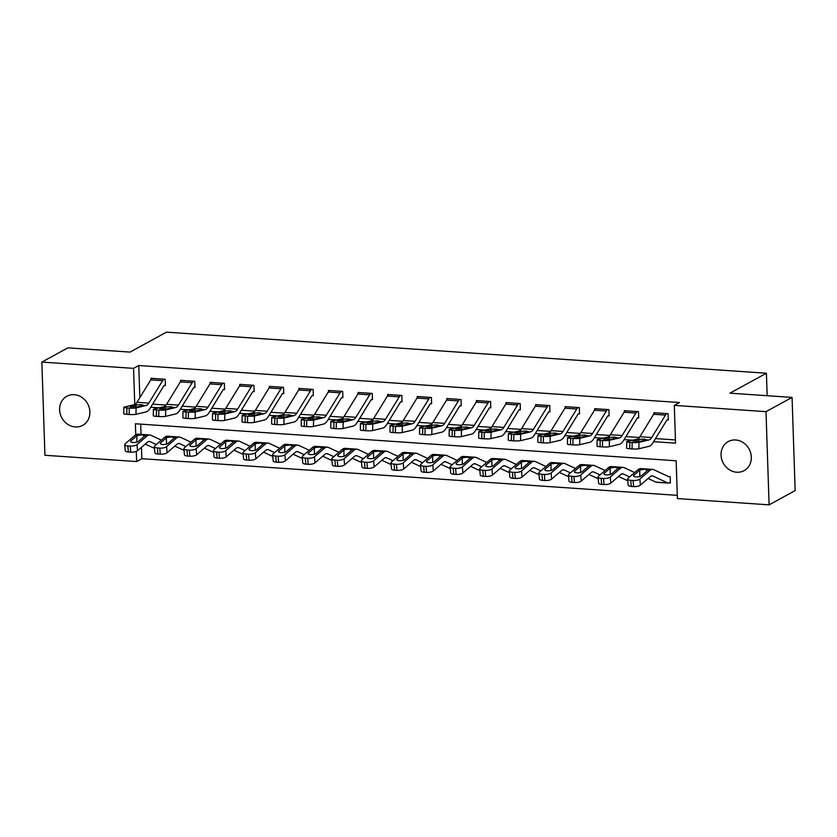 <?xml version="1.0" encoding="UTF-8"?>
<svg xmlns="http://www.w3.org/2000/svg" width="837" height="837" viewBox="0 0 837 837"><rect width="100%" height="100%" fill="white"/><g stroke="black" fill="none" stroke-linecap="round" stroke-linejoin="round"><path stroke-width="1.26" d="M74.221 394.708A16.562 14.71 61.3 0 1 89.256 407.713A16.562 14.71 61.3 0 1 82.696 425.353A16.562 14.71 61.3 0 1 75.288 426.943A16.562 14.71 61.3 0 1 60.243 413.938A16.562 14.71 61.3 0 1 66.814 396.299A16.562 14.71 61.3 0 1 74.221 394.708M735.66 439.99A16.562 14.71 61.3 0 1 750.695 452.995A16.562 14.71 61.3 0 1 744.135 470.635A16.562 14.71 61.3 0 1 736.727 472.225A16.562 14.71 61.3 0 1 721.682 459.22A16.562 14.71 61.3 0 1 728.253 441.58A16.562 14.71 61.3 0 1 735.66 439.99M141.474 447.303L141.851 458.697L136.64 461.553L44.936 455.276L41.85 362.086L67.902 347.847L130.028 352.095L166.5 332.153L766.42 373.229L729.937 393.16L792.064 397.418L795.15 490.597L769.098 504.847L677.395 498.57L676.139 460.789L135.395 423.773L135.751 434.79M141.851 458.697L677.29 495.358M140.71 424.139L141.045 434.393M670.353 482.227L669.192 482.865L670.374 482.949L670.165 476.651L668.983 476.567A2.584 1.036 -86.1 0 1 668.721 476.63A2.584 1.036 -86.1 0 1 668.564 476.588L653.833 469.714A19.408 7.742 93.9 0 0 652.672 469.411A19.408 7.742 93.9 0 0 649.742 470.572L639.866 479.067L640.399 485.136A5.179 1.737 175 0 1 633.619 486.579L631.255 486.412A5.179 1.737 175 0 1 628.148 485.104L627.614 479.036A5.179 1.737 -5 0 0 630.721 480.344L631.255 486.412M653.624 441.654L675.553 443.16L674.298 405.38L679.508 402.534L138.764 365.518L139.831 397.701M152.627 404.156L166.082 405.077M182.204 406.186L195.659 407.106M211.792 408.205L225.247 409.126M241.37 410.235L254.825 411.155M270.947 412.254L284.402 413.175M300.535 414.284L313.99 415.204M330.113 416.303L343.568 417.224M359.69 418.333L373.145 419.253M389.278 420.352L402.733 421.283M418.856 422.382L432.31 423.302M448.444 424.411L461.898 425.332M478.021 426.431L491.476 427.351M507.599 428.46L521.053 429.381M537.187 430.48L550.641 431.4M566.764 432.509L580.219 433.43M596.342 434.529L609.796 435.449M625.93 436.558L639.384 437.479M655.507 438.578L675.449 439.948M626.704 441.748A5.179 0.586 1.1 0 0 629.79 442.344L629.675 448.768A5.179 0.586 -178.9 0 1 626.589 448.172L626.704 441.748A5.179 0.586 1.1 0 1 627.143 441.517L637.229 439.111A12.932 5.168 -86.1 0 0 639.897 436.726L653.655 414.284A9.05 3.62 93.9 0 1 655.057 412.798L666.89 413.604A9.05 3.62 93.9 0 0 665.488 415.089L651.73 437.542A12.932 5.168 -86.1 0 1 649.062 439.917L638.976 442.323L638.861 448.758L648.937 446.341A19.408 7.742 -86.1 0 0 652.944 442.773L666.702 420.331A2.584 1.036 93.9 0 1 667.099 419.902L668.282 419.986L668.072 413.687L653.875 412.714L653.917 413.886M597.126 439.718A5.179 0.586 1.1 0 0 600.213 440.314L600.087 446.738A5.179 0.586 -178.9 0 1 597.011 446.142L597.126 439.718A5.179 0.586 1.1 0 1 597.566 439.488L607.652 437.081A12.932 5.168 -86.1 0 0 610.309 434.706L624.078 412.254A9.05 3.62 93.9 0 1 625.48 410.768L637.313 411.584A9.05 3.62 93.9 0 0 635.911 413.07L622.142 435.512A12.932 5.168 -86.1 0 1 619.485 437.897L609.399 440.304L609.284 446.728L619.359 444.321A19.408 7.742 -86.1 0 0 623.356 440.754L637.114 418.301A2.584 1.036 93.9 0 1 637.522 417.872L638.704 417.956L638.495 411.658L624.297 410.685L624.339 411.856M567.549 437.699A5.179 0.586 1.1 0 0 570.625 438.295L570.51 444.719A5.179 0.586 -178.9 0 1 567.423 444.123L567.549 437.699A5.179 0.586 1.1 0 1 567.988 437.469L578.064 435.062A12.932 5.168 -86.1 0 0 580.732 432.677L594.49 410.235A9.05 3.62 93.9 0 1 595.902 408.749L607.725 409.555A9.05 3.62 93.9 0 0 606.323 411.04L592.565 433.493A12.932 5.168 -86.1 0 1 589.897 435.868L579.821 438.274L579.696 444.698L589.782 442.292A19.408 7.742 -86.1 0 0 593.778 438.724L607.536 416.271A2.584 1.036 93.9 0 1 607.934 415.853L609.127 415.937L608.917 409.638L594.709 408.665L594.751 409.837M537.961 435.669A5.179 0.586 1.1 0 0 541.047 436.265L540.932 442.689A5.179 0.586 -178.9 0 1 537.846 442.093L537.961 435.669A5.179 0.586 1.1 0 1 538.4 435.439L548.486 433.032A12.932 5.168 -86.1 0 0 551.154 430.657L564.912 408.205A9.05 3.62 93.9 0 1 566.314 406.719L578.147 407.535A9.05 3.62 93.9 0 0 576.745 409.021L562.977 431.463A12.932 5.168 -86.1 0 1 560.319 433.848L550.233 436.255L550.118 442.679L560.194 440.272A19.408 7.742 -86.1 0 0 564.19 436.694L577.959 414.252A2.584 1.036 93.9 0 1 578.357 413.823L579.539 413.907L579.33 407.609L565.132 406.636L565.174 407.807M508.383 433.65A5.179 0.586 1.1 0 0 511.47 434.236L511.344 440.67A5.179 0.586 -178.9 0 1 508.258 440.074L508.383 433.65A5.179 0.586 1.1 0 1 508.823 433.42L518.898 431.013A12.932 5.168 -86.1 0 0 521.566 428.628L535.324 406.186A9.05 3.62 93.9 0 1 536.737 404.7L548.57 405.506A9.05 3.62 93.9 0 0 547.157 406.991L533.399 429.433A12.932 5.168 -86.1 0 1 530.731 431.819L520.656 434.225L520.53 440.649L530.616 438.243A19.408 7.742 -86.1 0 0 534.613 434.675L548.371 412.222A2.584 1.036 93.9 0 1 548.779 411.804L549.961 411.888L549.752 405.589L535.554 404.616L535.586 405.788M478.795 431.62A5.179 0.586 1.1 0 0 481.882 432.216L481.767 438.64A5.179 0.586 -178.9 0 1 478.68 438.044L478.795 431.62A5.179 0.586 1.1 0 1 479.245 431.39L489.321 428.983A12.932 5.168 -86.1 0 0 491.989 426.608L505.747 404.156A9.05 3.62 93.9 0 1 507.149 402.67L518.982 403.476A9.05 3.62 93.9 0 0 517.58 404.962L503.822 427.414A12.932 5.168 -86.1 0 1 501.154 429.789L491.068 432.206L490.953 438.63L501.039 436.223A19.408 7.742 -86.1 0 0 505.035 432.645L518.794 410.203A2.584 1.036 93.9 0 1 519.191 409.774L520.373 409.858L520.164 403.56L505.966 402.587L506.008 403.758M449.218 429.59A5.179 0.586 1.1 0 0 452.304 430.187L452.179 436.611A5.179 0.586 -178.9 0 1 449.103 436.025L449.218 429.59A5.179 0.586 1.1 0 1 449.657 429.371L459.743 426.954A12.932 5.168 -86.1 0 0 462.401 424.579L476.169 402.126A9.05 3.62 93.9 0 1 477.571 400.641L489.404 401.457A9.05 3.62 93.9 0 0 488.002 402.942L474.234 425.384A12.932 5.168 -86.1 0 1 471.576 427.77L461.49 430.176L461.375 436.6L471.451 434.194A19.408 7.742 -86.1 0 0 475.447 430.626L489.216 408.174A2.584 1.036 93.9 0 1 489.614 407.755L490.796 407.828L490.587 401.54L476.389 400.567L476.431 401.739M419.64 427.571A5.179 0.586 1.1 0 0 422.727 428.167L422.601 434.591A5.179 0.586 -178.9 0 1 419.515 433.995L419.64 427.571A5.179 0.586 1.1 0 1 420.08 427.341L430.155 424.934A12.932 5.168 -86.1 0 0 432.823 422.549L446.581 400.107A9.05 3.62 93.9 0 1 447.994 398.621L459.827 399.427A9.05 3.62 93.9 0 0 458.414 400.913L444.656 423.365A12.932 5.168 -86.1 0 1 441.988 425.74L431.913 428.157L431.787 434.581L441.873 432.164A19.408 7.742 -86.1 0 0 445.87 428.596L459.628 406.154A2.584 1.036 93.9 0 1 460.036 405.725L461.218 405.809L461.009 399.511L446.812 398.538L446.843 399.709M390.052 425.541A5.179 0.586 1.1 0 0 393.139 426.138L393.024 432.562A5.179 0.586 -178.9 0 1 389.937 431.965L390.052 425.541A5.179 0.586 1.1 0 1 390.492 425.322L400.578 422.905A12.932 5.168 -86.1 0 0 403.246 420.53L417.004 398.077A9.05 3.62 93.9 0 1 418.406 396.592L430.239 397.408A9.05 3.62 93.9 0 0 428.837 398.893L415.079 421.335A12.932 5.168 -86.1 0 1 412.411 423.721L402.325 426.127L402.21 432.551L412.296 430.145A19.408 7.742 -86.1 0 0 416.292 426.577L430.051 404.125A2.584 1.036 93.9 0 1 430.448 403.706L431.63 403.779L431.421 397.491L417.224 396.518L417.265 397.69M360.475 423.522A5.179 0.586 1.1 0 0 363.561 424.118L363.436 430.542A5.179 0.586 -178.9 0 1 360.36 429.946L360.475 423.522A5.179 0.586 1.1 0 1 360.914 423.292L371 420.885A12.932 5.168 -86.1 0 0 373.658 418.5L387.426 396.058A9.05 3.62 93.9 0 1 388.828 394.572L400.661 395.378A9.05 3.62 93.9 0 0 399.259 396.864L385.491 419.316A12.932 5.168 -86.1 0 1 382.833 421.691L372.747 424.097L372.632 430.532L382.708 428.115A19.408 7.742 -86.1 0 0 386.704 424.547L400.463 402.105A2.584 1.036 93.9 0 1 400.871 401.676L402.053 401.76L401.844 395.462L387.646 394.489L387.688 395.66M330.897 421.492A5.179 0.586 1.1 0 0 333.973 422.089L333.858 428.513A5.179 0.586 -178.9 0 1 330.772 427.916L330.897 421.492A5.179 0.586 1.1 0 1 331.337 421.262L341.412 418.856A12.932 5.168 -86.1 0 0 344.08 416.481L357.838 394.028A9.05 3.62 93.9 0 1 359.251 392.543L371.073 393.359A9.05 3.62 93.9 0 0 369.672 394.844L355.913 417.286A12.932 5.168 -86.1 0 1 353.245 419.672L343.17 422.078L343.044 428.502L353.13 426.096A19.408 7.742 -86.1 0 0 357.127 422.528L370.885 400.076A2.584 1.036 93.9 0 1 371.283 399.647L372.475 399.73L372.266 393.432L358.058 392.469L358.1 393.641M301.31 419.473A5.179 0.586 1.1 0 0 304.396 420.069L304.281 426.493A5.179 0.586 -178.9 0 1 301.194 425.897L301.31 419.473A5.179 0.586 1.1 0 1 301.749 419.243L311.835 416.836A12.932 5.168 -86.1 0 0 314.503 414.451L328.261 392.009A9.05 3.62 93.9 0 1 329.663 390.523L341.496 391.329A9.05 3.62 93.9 0 0 340.094 392.815L326.325 415.267A12.932 5.168 -86.1 0 1 323.668 417.642L313.582 420.048L313.467 426.472L323.542 424.066A19.408 7.742 -86.1 0 0 327.539 420.498L341.308 398.046A2.584 1.036 93.9 0 1 341.705 397.627L342.888 397.711L342.678 391.413L328.481 390.44L328.522 391.611M271.732 417.443A5.179 0.586 1.1 0 0 274.818 418.04L274.693 424.464A5.179 0.586 -178.9 0 1 271.606 423.867L271.732 417.443A5.179 0.586 1.1 0 1 272.171 417.213L282.247 414.807A12.932 5.168 -86.1 0 0 284.915 412.432L298.673 389.979A9.05 3.62 93.9 0 1 300.085 388.494L311.919 389.31A9.05 3.62 93.9 0 0 310.506 390.795L296.748 413.237A12.932 5.168 -86.1 0 1 294.08 415.623L284.005 418.029L283.879 424.453L293.965 422.047A19.408 7.742 -86.1 0 0 297.962 418.469L311.72 396.027A2.584 1.036 93.9 0 1 312.128 395.598L313.31 395.681L313.101 389.383L298.903 388.41L298.935 389.582M242.144 415.424A5.179 0.586 1.1 0 0 245.231 416.01L245.115 422.444A5.179 0.586 -178.9 0 1 242.029 421.848L242.144 415.424A5.179 0.586 1.1 0 1 242.594 415.194L252.669 412.787A12.932 5.168 -86.1 0 0 255.337 410.402L269.095 387.96A9.05 3.62 93.9 0 1 270.497 386.474L282.331 387.28A9.05 3.62 93.9 0 0 280.929 388.766L267.17 411.218A12.932 5.168 -86.1 0 1 264.502 413.593L254.417 415.999L254.302 422.423L264.387 420.017A19.408 7.742 -86.1 0 0 268.384 416.449L282.142 393.997A2.584 1.036 93.9 0 1 282.54 393.578L283.722 393.662L283.513 387.364L269.315 386.391L269.357 387.562M212.567 413.394A5.179 0.586 1.1 0 0 215.653 413.991L215.527 420.415A5.179 0.586 -178.9 0 1 212.452 419.818L212.567 413.394A5.179 0.586 1.1 0 1 213.006 413.164L223.092 410.758A12.932 5.168 -86.1 0 0 225.749 408.383L239.518 385.93A9.05 3.62 93.9 0 1 240.92 384.445L252.753 385.25A9.05 3.62 93.9 0 0 251.351 386.736L237.582 409.188A12.932 5.168 -86.1 0 1 234.925 411.563L224.839 413.98L224.724 420.404L234.799 417.998A19.408 7.742 -86.1 0 0 238.796 414.42L252.565 391.978A2.584 1.036 93.9 0 1 252.962 391.549L254.145 391.632L253.935 385.334L239.738 384.361L239.78 385.533M182.989 411.365A5.179 0.586 1.1 0 0 186.076 411.961L185.95 418.385A5.179 0.586 -178.9 0 1 182.864 417.799L182.989 411.365A5.179 0.586 1.1 0 1 183.429 411.145L193.504 408.738A12.932 5.168 -86.1 0 0 196.172 406.353L209.93 383.911A9.05 3.62 93.9 0 1 211.342 382.415L223.176 383.231A9.05 3.62 93.9 0 0 221.763 384.717L208.005 407.159A12.932 5.168 -86.1 0 1 205.337 409.544L195.262 411.95L195.136 418.374L205.222 415.968A19.408 7.742 -86.1 0 0 209.219 412.4L222.977 389.948A2.584 1.036 93.9 0 1 223.385 389.529L224.567 389.603L224.358 383.315L210.16 382.342L210.192 383.513M153.401 409.345A5.179 0.586 1.1 0 0 156.488 409.942L156.373 416.366A5.179 0.586 -178.9 0 1 153.286 415.769L153.401 409.345A5.179 0.586 1.1 0 1 153.841 409.115L163.926 406.709A12.932 5.168 -86.1 0 0 166.594 404.323L180.353 381.881A9.05 3.62 93.9 0 1 181.755 380.396L193.588 381.201A9.05 3.62 93.9 0 0 192.186 382.687L178.427 405.139A12.932 5.168 -86.1 0 1 175.76 407.514L165.674 409.931L165.559 416.355L175.644 413.938A19.408 7.742 -86.1 0 0 179.641 410.371L193.399 387.929A2.584 1.036 93.9 0 1 193.797 387.5L194.979 387.583L194.77 381.285L180.572 380.312L180.614 381.484M123.824 407.316A5.179 0.586 1.1 0 0 126.91 407.912L126.785 414.336A5.179 0.586 -178.9 0 1 123.709 413.74L123.824 407.316A5.179 0.586 1.1 0 1 124.263 407.096L134.349 404.679A12.932 5.168 -86.1 0 0 137.006 402.304L150.775 379.852A9.05 3.62 93.9 0 1 152.177 378.366L164.01 379.182A9.05 3.62 93.9 0 0 162.608 380.668L148.84 403.11A12.932 5.168 -86.1 0 1 146.182 405.495L136.096 407.901L135.981 414.325L146.056 411.919A19.408 7.742 -86.1 0 0 150.053 408.351L163.811 385.899A2.584 1.036 93.9 0 1 164.219 385.48L165.402 385.554L165.192 379.266L150.995 378.293L151.037 379.464M767.163 395.713L766.42 373.229M792.064 397.418L766.001 411.658L769.098 504.847M41.85 362.086L133.554 368.364L134.757 404.543M138.764 365.518L133.554 368.364M674.298 405.38L766.001 411.658M150.744 407.232L159.281 407.818M180.321 409.262L188.869 409.848M209.899 411.281L218.447 411.867M239.487 413.311L248.024 413.897M269.064 415.33L277.612 415.916M298.642 417.36L307.189 417.945M328.23 419.379L336.767 419.965M357.807 421.409L366.355 421.994M387.395 423.428L395.932 424.014M416.972 425.458L425.52 426.043M446.55 427.487L455.098 428.073M476.138 429.507L484.675 430.092M505.715 431.536L514.263 432.122M535.293 433.556L543.841 434.141M564.881 435.585L573.418 436.171M594.458 437.605L603.006 438.19M624.036 439.634L632.584 440.22M136.305 451.384L136.64 461.553M667.099 419.902L668.261 419.264M629.675 448.768L632.04 448.925L632.155 442.501A5.179 0.586 1.1 0 0 638.976 442.323M638.861 448.758A5.179 0.586 -178.9 0 1 632.04 448.925M629.79 442.344L632.155 442.501M638.694 441.476L638.579 439.435L644.051 439.101L646.509 439.749L640.608 441.287L633.034 441.141M649.062 439.917L646.154 439.959M638.579 439.435L633.034 440.764M669.192 482.865A9.05 3.62 -86.1 0 1 668.282 483.085L656.449 482.269A9.05 3.62 -86.1 0 1 655.905 482.133L648.12 478.502M652.672 469.411L640.839 468.605A19.408 7.742 93.9 0 0 637.909 469.756L628.032 478.262A5.179 1.737 -5 0 0 627.614 479.036M668.282 483.085A9.05 3.62 -86.1 0 1 667.738 482.939L653.006 476.065A12.932 5.168 93.9 0 0 652.232 475.866A12.932 5.168 93.9 0 0 650.276 476.64L640.399 485.136M640.106 469.913L645.191 469.295L647.545 470.415L641.424 475.751A4.143 1.392 175 0 1 635.994 476.902A4.143 1.392 175 0 1 633.515 475.855A4.143 1.392 175 0 1 633.85 475.238L640.106 469.913L637.909 469.756M647.65 470.112L649.742 470.572M633.619 486.579L633.086 480.511L630.721 480.344M633.086 480.511A5.179 1.737 -5 0 0 639.866 479.067M640.996 476.002L639.813 476.63M637.522 417.872L638.683 417.244M600.087 446.738L602.462 446.906L602.577 440.482A5.179 0.586 1.1 0 0 609.399 440.304M609.284 446.728A5.179 0.586 -178.9 0 1 602.462 446.906M600.213 440.314L602.577 440.482M609.106 439.456L609.001 437.416L614.473 437.081L616.932 437.72L611.031 439.258L603.446 439.122M619.485 437.897L616.576 437.929M609.001 437.416L603.456 438.745M607.934 415.853L609.095 415.215M570.51 444.719L572.874 444.876L573 438.452A5.179 0.586 1.1 0 0 579.821 438.274M579.696 444.698A5.179 0.586 -178.9 0 1 572.874 444.876M570.625 438.295L573 438.452M579.528 437.427L579.424 435.386L584.896 435.052L587.354 435.69L581.443 437.238L573.868 437.092M589.897 435.868L586.988 435.91M579.424 435.386L573.879 436.715M578.357 413.823L579.518 413.196M540.932 442.689L543.297 442.857L543.412 436.422A5.179 0.586 1.1 0 0 550.233 436.255M550.118 442.679A5.179 0.586 -178.9 0 1 543.297 442.857M541.047 436.265L543.412 436.422M549.951 435.407L549.836 433.367L555.308 433.022L557.766 433.671L551.865 435.209L544.291 435.062M560.319 433.848L557.411 433.88M549.836 433.367L544.291 434.685M627.729 480.302L626.861 480.25A9.05 3.62 -86.1 0 1 626.327 480.103L618.533 476.473M634.666 472.549L624.256 467.695A19.408 7.742 93.9 0 0 623.094 467.391L611.261 466.575A19.408 7.742 93.9 0 0 608.332 467.737L598.455 476.232A5.179 1.737 -5 0 0 598.026 477.017A5.179 1.737 -5 0 0 601.133 478.325L601.667 484.393A5.179 1.737 175 0 1 598.56 483.085L598.026 477.017M623.094 467.391A19.408 7.742 93.9 0 0 620.165 468.542L610.288 477.048L610.822 483.116A5.179 1.737 175 0 1 604.042 484.55L601.667 484.393M629.591 476.923L623.419 474.045A12.932 5.168 93.9 0 0 622.644 473.836A12.932 5.168 93.9 0 0 620.698 474.61L610.822 483.116M610.529 467.883L615.603 467.266L617.968 468.396L611.837 473.732A4.143 1.392 175 0 1 606.417 474.882A4.143 1.392 175 0 1 603.927 473.836A4.143 1.392 175 0 1 604.272 473.208L610.529 467.883L608.332 467.737M618.072 468.082L620.165 468.542M604.042 484.55L603.508 478.482L601.133 478.325M603.508 478.482A5.179 1.737 -5 0 0 610.288 477.048M611.418 473.972L610.236 474.6M598.141 478.283L597.283 478.22A9.05 3.62 -86.1 0 1 596.739 478.084L588.955 474.443M605.088 470.53L594.668 465.665A19.408 7.742 93.9 0 0 593.506 465.362L581.673 464.556A19.408 7.742 93.9 0 0 578.754 465.707L568.867 474.213A5.179 1.737 -5 0 0 568.449 474.987A5.179 1.737 -5 0 0 571.556 476.295L572.089 482.363A5.179 1.737 175 0 1 568.982 481.055L568.449 474.987M593.506 465.362A19.408 7.742 93.9 0 0 590.587 466.512L580.7 475.018L581.234 481.087A5.179 1.737 175 0 1 574.454 482.53L572.089 482.363M600.003 474.893L593.841 472.016A12.932 5.168 93.9 0 0 593.067 471.817A12.932 5.168 93.9 0 0 591.121 472.581L581.234 481.087M580.941 465.853L586.026 465.246L588.39 466.366L582.259 471.702A4.143 1.392 175 0 1 576.839 472.853A4.143 1.392 175 0 1 574.349 471.806A4.143 1.392 175 0 1 574.684 471.189L580.941 465.853L578.754 465.707M588.495 466.052L590.587 466.512M574.454 482.53L573.92 476.462L571.556 476.295M573.92 476.462A5.179 1.737 -5 0 0 580.7 475.018M581.83 471.953L580.658 472.581M568.564 476.253L567.706 476.201A9.05 3.62 -86.1 0 1 567.162 476.054L559.367 472.424M575.5 468.5L565.09 463.646A19.408 7.742 93.9 0 0 563.929 463.342L552.096 462.526A19.408 7.742 93.9 0 0 549.166 463.688L539.29 472.183A5.179 1.737 -5 0 0 538.871 472.957A5.179 1.737 -5 0 0 541.978 474.276L542.512 480.344A5.179 1.737 175 0 1 539.405 479.026L538.871 472.957M563.929 463.342A19.408 7.742 93.9 0 0 560.999 464.493L551.123 472.999L551.656 479.067A5.179 1.737 175 0 1 544.877 480.501L542.512 480.344M570.426 472.874L564.264 469.996A12.932 5.168 93.9 0 0 563.489 469.787A12.932 5.168 93.9 0 0 561.533 470.561L551.656 479.067M551.363 463.834L556.438 463.217L558.802 464.347L552.682 469.683A4.143 1.392 175 0 1 547.252 470.823A4.143 1.392 175 0 1 544.772 469.777A4.143 1.392 175 0 1 545.107 469.159L551.363 463.834L549.166 463.688M558.907 464.033L560.999 464.493M544.877 480.501L544.343 474.433L541.978 474.276M544.343 474.433A5.179 1.737 -5 0 0 551.123 472.999M552.253 469.923L551.07 470.551M548.779 411.804L549.94 411.166M511.344 440.67L513.709 440.827L513.834 434.403A5.179 0.586 1.1 0 0 520.656 434.225M520.53 440.649A5.179 0.586 -178.9 0 1 513.709 440.827M511.47 434.236L513.834 434.403M520.363 433.378L520.258 431.337L525.73 431.003L528.189 431.641L522.288 433.179L514.703 433.043M530.731 431.819L527.833 431.861M520.258 431.337L514.713 432.666M538.976 474.234L538.118 474.171A9.05 3.62 -86.1 0 1 537.584 474.035L529.79 470.394M545.923 466.481L535.502 461.616A19.408 7.742 93.9 0 0 534.351 461.313L522.518 460.507A19.408 7.742 93.9 0 0 519.589 461.658L509.712 470.164A5.179 1.737 -5 0 0 509.283 470.938A5.179 1.737 -5 0 0 512.39 472.246L512.924 478.314A5.179 1.737 175 0 1 509.817 477.006L509.283 470.938M534.351 461.313A19.408 7.742 93.9 0 0 531.422 462.463L521.545 470.969L522.079 477.038A5.179 1.737 175 0 1 515.299 478.471L512.924 478.314M540.848 470.844L534.676 467.967A12.932 5.168 93.9 0 0 533.901 467.768A12.932 5.168 93.9 0 0 531.955 468.532L522.079 477.038M521.786 461.804L526.86 461.187L529.225 462.317L523.094 467.653A4.143 1.392 175 0 1 517.674 468.804A4.143 1.392 175 0 1 515.184 467.757A4.143 1.392 175 0 1 515.519 467.13L521.786 461.804L519.589 461.658M529.329 462.003L531.422 462.463M515.299 478.471L514.765 472.403L512.39 472.246M514.765 472.403A5.179 1.737 -5 0 0 521.545 470.969M522.675 467.904L521.493 468.521M519.191 409.774L520.352 409.147M481.767 438.64L484.131 438.797L484.246 432.373A5.179 0.586 1.1 0 0 491.068 432.206M490.953 438.63A5.179 0.586 -178.9 0 1 484.131 438.797M481.882 432.216L484.246 432.373M490.785 431.348L490.67 429.318L496.153 428.973L498.601 429.622L492.7 431.16L485.125 431.013M501.154 429.789L498.245 429.831M490.67 429.318L485.125 430.636M509.398 472.204L508.54 472.152A9.05 3.62 -86.1 0 1 507.996 472.005L500.212 468.375M516.345 464.451L505.925 459.597A19.408 7.742 93.9 0 0 504.763 459.283L492.93 458.477A19.408 7.742 93.9 0 0 490.001 459.628L480.124 468.134A5.179 1.737 -5 0 0 479.706 468.908A5.179 1.737 -5 0 0 482.813 470.216L483.347 476.284A5.179 1.737 175 0 1 480.239 474.977L479.706 468.908M504.763 459.283A19.408 7.742 93.9 0 0 501.834 460.444L491.957 468.95L492.491 475.008A5.179 1.737 175 0 1 485.711 476.452L483.347 476.284M511.261 468.825L505.098 465.947A12.932 5.168 93.9 0 0 504.324 465.738A12.932 5.168 93.9 0 0 502.367 466.512L492.491 475.008M492.198 459.785L497.283 459.168L499.647 460.287L493.516 465.623A4.143 1.392 175 0 1 488.086 466.774A4.143 1.392 175 0 1 485.606 465.728A4.143 1.392 175 0 1 485.941 465.11L492.198 459.785L490.001 459.628M499.752 459.984L501.834 460.444M485.711 476.452L485.178 470.384L482.813 470.216M485.178 470.384A5.179 1.737 -5 0 0 491.957 468.95M493.087 465.874L491.905 466.502M489.614 407.755L490.775 407.117M452.179 436.611L454.554 436.778L454.669 430.354A5.179 0.586 1.1 0 0 461.49 430.176M461.375 436.6A5.179 0.586 -178.9 0 1 454.554 436.778M452.304 430.187L454.669 430.354M461.208 429.329L461.093 427.288L466.565 426.954L469.023 427.592L463.123 429.13L455.537 428.994M471.576 427.77L468.668 427.812M461.093 427.288L455.548 428.617M479.821 470.185L478.963 470.122A9.05 3.62 -86.1 0 1 478.419 469.975L470.624 466.345M486.757 462.422L476.347 457.567A19.408 7.742 93.9 0 0 475.186 457.264L463.353 456.447A19.408 7.742 93.9 0 0 460.423 457.609L450.547 466.115A5.179 1.737 -5 0 0 450.128 466.889A5.179 1.737 -5 0 0 453.235 468.197L453.769 474.265A5.179 1.737 175 0 1 450.662 472.957L450.128 466.889M475.186 457.264A19.408 7.742 93.9 0 0 472.256 458.414L462.38 466.92L462.913 472.989A5.179 1.737 175 0 1 456.134 474.422L453.769 474.265M481.683 466.795L475.521 463.918A12.932 5.168 93.9 0 0 474.746 463.719A12.932 5.168 93.9 0 0 472.79 464.483L462.913 472.989M462.62 457.755L467.695 457.138L470.059 458.268L463.928 463.604A4.143 1.392 175 0 1 458.509 464.755A4.143 1.392 175 0 1 456.019 463.708A4.143 1.392 175 0 1 456.364 463.081L462.62 457.755L460.423 457.609M470.164 457.954L472.256 458.414M456.134 474.422L455.6 468.354L453.235 468.197M455.6 468.354A5.179 1.737 -5 0 0 462.38 466.92M463.51 463.855L462.327 464.472M460.036 405.725L461.187 405.098M422.601 434.591L424.966 434.748L425.091 428.324A5.179 0.586 1.1 0 0 431.913 428.157M431.787 434.581A5.179 0.586 -178.9 0 1 424.966 434.748M422.727 428.167L425.091 428.324M431.62 427.299L431.515 425.269L436.987 424.924L439.446 425.573L433.545 427.111L425.96 426.964M441.988 425.74L439.09 425.782M431.515 425.269L425.97 426.588M450.233 468.155L449.375 468.103A9.05 3.62 -86.1 0 1 448.831 467.956L441.047 464.326M457.18 460.402L446.759 455.548A19.408 7.742 93.9 0 0 445.598 455.234L433.765 454.428A19.408 7.742 93.9 0 0 430.846 455.579L420.969 464.085A5.179 1.737 -5 0 0 420.54 464.859A5.179 1.737 -5 0 0 423.648 466.167L424.181 472.235A5.179 1.737 175 0 1 421.074 470.928L420.54 464.859M445.598 455.234A19.408 7.742 93.9 0 0 442.679 456.395L432.792 464.891L433.325 470.959A5.179 1.737 175 0 1 426.546 472.403L424.181 472.235M452.106 464.776L445.933 461.898A12.932 5.168 93.9 0 0 445.158 461.689A12.932 5.168 93.9 0 0 443.212 462.463L433.325 470.959M433.043 455.736L438.117 455.119L440.482 456.238L434.351 461.574A4.143 1.392 175 0 1 428.931 462.725A4.143 1.392 175 0 1 426.441 461.679A4.143 1.392 175 0 1 426.776 461.061L433.043 455.736L430.846 455.579M440.586 455.935L442.679 456.395M426.546 472.403L426.012 466.335L423.648 466.167M426.012 466.335A5.179 1.737 -5 0 0 432.792 464.891M433.922 461.825L432.75 462.453M430.448 403.706L431.61 403.068M393.024 432.562L395.388 432.729L395.503 426.305A5.179 0.586 1.1 0 0 402.325 426.127M402.21 432.551A5.179 0.586 -178.9 0 1 395.388 432.729M393.139 426.138L395.503 426.305M402.042 425.28L401.927 423.24L407.399 422.905L409.858 423.543L403.957 425.081L396.382 424.945M412.411 423.721L409.502 423.763M401.927 423.24L396.382 424.568M420.655 466.136L419.797 466.073A9.05 3.62 -86.1 0 1 419.253 465.927L411.469 462.296M427.602 458.373L417.182 453.518A19.408 7.742 93.9 0 0 416.02 453.215L404.187 452.398A19.408 7.742 93.9 0 0 401.258 453.56L391.381 462.055A5.179 1.737 -5 0 0 390.963 462.84A5.179 1.737 -5 0 0 394.07 464.148L394.604 470.216A5.179 1.737 175 0 1 391.496 468.908L390.963 462.84M416.02 453.215A19.408 7.742 93.9 0 0 413.091 454.365L403.214 462.871L403.748 468.94A5.179 1.737 175 0 1 396.968 470.373L394.604 470.216M422.518 462.746L416.355 459.869A12.932 5.168 93.9 0 0 415.581 459.67A12.932 5.168 93.9 0 0 413.624 460.434L403.748 468.94M403.455 453.706L408.54 453.089L410.894 454.219L404.773 459.555A4.143 1.392 175 0 1 399.343 460.706A4.143 1.392 175 0 1 396.864 459.659A4.143 1.392 175 0 1 397.198 459.032L403.455 453.706L401.258 453.56M410.998 453.905L413.091 454.365M396.968 470.373L396.435 464.305L394.07 464.148M396.435 464.305A5.179 1.737 -5 0 0 403.214 462.871M404.344 459.795L403.162 460.423M400.871 401.676L402.032 401.038M363.436 430.542L365.811 430.699L365.926 424.275A5.179 0.586 1.1 0 0 372.747 424.097M372.632 430.532A5.179 0.586 -178.9 0 1 365.811 430.699M363.561 424.118L365.926 424.275M372.455 423.25L372.35 421.21L377.822 420.875L380.28 421.524L374.38 423.062L366.794 422.915M382.833 421.691L379.925 421.733M372.35 421.21L366.805 422.539M391.078 464.106L390.209 464.043A9.05 3.62 -86.1 0 1 389.676 463.907L381.881 460.277M398.014 456.353L387.604 451.488A19.408 7.742 93.9 0 0 386.443 451.185L374.61 450.379A19.408 7.742 93.9 0 0 371.68 451.53L361.804 460.036A5.179 1.737 -5 0 0 361.375 460.81A5.179 1.737 -5 0 0 364.482 462.118L365.016 468.186A5.179 1.737 175 0 1 361.908 466.879L361.375 460.81M386.443 451.185A19.408 7.742 93.9 0 0 383.513 452.346L373.637 460.842L374.17 466.91A5.179 1.737 175 0 1 367.391 468.354L365.016 468.186M392.94 460.716L386.767 457.849A12.932 5.168 93.9 0 0 385.993 457.64A12.932 5.168 93.9 0 0 384.047 458.414L374.17 466.91M373.877 451.687L378.952 451.07L381.316 452.189L375.185 457.525A4.143 1.392 175 0 1 369.766 458.676A4.143 1.392 175 0 1 367.276 457.63A4.143 1.392 175 0 1 367.621 457.012L373.877 451.687L371.68 451.53M381.421 451.886L383.513 452.346M367.391 468.354L366.857 462.286L364.482 462.118M366.857 462.286A5.179 1.737 -5 0 0 373.637 460.842M374.767 457.776L373.584 458.404M371.283 399.647L372.444 399.019M333.858 428.513L336.223 428.68L336.348 422.256A5.179 0.586 1.1 0 0 343.17 422.078M343.044 428.502A5.179 0.586 -178.9 0 1 336.223 428.68M333.973 422.089L336.348 422.256M342.877 421.231L342.772 419.191L348.244 418.856L350.703 419.494L344.792 421.032L337.217 420.896M353.245 419.672L350.337 419.703M342.772 419.191L337.227 420.519M361.49 462.087L360.632 462.024A9.05 3.62 -86.1 0 1 360.088 461.878L352.304 458.247M368.437 454.324L358.016 449.469A19.408 7.742 93.9 0 0 356.855 449.166L345.022 448.35A19.408 7.742 93.9 0 0 342.103 449.511L332.216 458.006A5.179 1.737 -5 0 0 331.797 458.791A5.179 1.737 -5 0 0 334.905 460.099L335.438 466.167A5.179 1.737 175 0 1 332.331 464.859L331.797 458.791M356.855 449.166A19.408 7.742 93.9 0 0 353.936 450.316L344.049 458.822L344.582 464.891A5.179 1.737 175 0 1 337.803 466.324L335.438 466.167M363.352 458.697L357.19 455.82A12.932 5.168 93.9 0 0 356.416 455.61A12.932 5.168 93.9 0 0 354.469 456.385L344.582 464.891M344.289 449.657L349.374 449.04L351.739 450.17L345.608 455.506A4.143 1.392 175 0 1 340.188 456.657A4.143 1.392 175 0 1 337.698 455.61A4.143 1.392 175 0 1 338.033 454.983L344.289 449.657L342.103 449.511M351.843 449.856L353.936 450.316M337.803 466.324L337.269 460.256L334.905 460.099M337.269 460.256A5.179 1.737 -5 0 0 344.049 458.822M345.179 455.746L344.007 456.374M341.705 397.627L342.867 396.989M304.281 426.493L306.645 426.65L306.76 420.226A5.179 0.586 1.1 0 0 313.582 420.048M313.467 426.472A5.179 0.586 -178.9 0 1 306.645 426.65M304.396 420.069L306.76 420.226M313.3 419.201L313.184 417.161L318.656 416.826L321.115 417.464L315.214 419.013L307.639 418.866M323.668 417.642L320.759 417.684M313.184 417.161L307.639 418.49M331.912 460.057L331.054 459.994A9.05 3.62 -86.1 0 1 330.51 459.858L322.716 456.217M338.849 452.304L328.439 447.439A19.408 7.742 93.9 0 0 327.277 447.136L315.444 446.33A19.408 7.742 93.9 0 0 312.515 447.481L302.638 455.987A5.179 1.737 -5 0 0 302.22 456.761A5.179 1.737 -5 0 0 305.327 458.069L305.861 464.137A5.179 1.737 175 0 1 302.753 462.83L302.22 456.761M327.277 447.136A19.408 7.742 93.9 0 0 324.348 448.297L314.471 456.793L315.005 462.861A5.179 1.737 175 0 1 308.225 464.305L305.861 464.137M333.775 456.667L327.612 453.79A12.932 5.168 93.9 0 0 326.838 453.591A12.932 5.168 93.9 0 0 324.882 454.365L315.005 462.861M314.712 447.628L319.786 447.021L322.151 448.14L316.03 453.476A4.143 1.392 175 0 1 310.6 454.627A4.143 1.392 175 0 1 308.121 453.581A4.143 1.392 175 0 1 308.455 452.963L314.712 447.628L312.515 447.481M322.255 447.837L324.348 448.297M308.225 464.305L307.692 458.237L305.327 458.069M307.692 458.237A5.179 1.737 -5 0 0 314.471 456.793M315.601 453.727L314.419 454.355M312.128 395.598L313.289 394.97M274.693 424.464L277.057 424.631L277.183 418.207A5.179 0.586 1.1 0 0 284.005 418.029M283.879 424.453A5.179 0.586 -178.9 0 1 277.057 424.631M274.818 418.04L277.183 418.207M283.712 417.182L283.607 415.142L289.079 414.807L291.538 415.445L285.637 416.983L278.051 416.847M294.08 415.623L291.182 415.654M283.607 415.142L278.062 416.46M302.324 458.027L301.466 457.975A9.05 3.62 -86.1 0 1 300.933 457.829L293.138 454.198M309.272 450.275L298.851 445.42A19.408 7.742 93.9 0 0 297.7 445.117L285.867 444.301A19.408 7.742 93.9 0 0 282.937 445.462L273.061 453.957A5.179 1.737 -5 0 0 272.632 454.742A5.179 1.737 -5 0 0 275.739 456.05L276.273 462.118A5.179 1.737 175 0 1 273.165 460.81L272.632 454.742M297.7 445.117A19.408 7.742 93.9 0 0 294.77 446.267L284.894 454.773L285.427 460.842A5.179 1.737 175 0 1 278.648 462.275L276.273 462.118M304.197 454.648L298.024 451.771A12.932 5.168 93.9 0 0 297.25 451.561A12.932 5.168 93.9 0 0 295.304 452.336L285.427 460.842M285.135 445.608L290.209 444.991L292.573 446.121L286.442 451.457A4.143 1.392 175 0 1 281.023 452.608A4.143 1.392 175 0 1 278.533 451.551A4.143 1.392 175 0 1 278.867 450.934L285.135 445.608L282.937 445.462M292.678 445.807L294.77 446.267M278.648 462.275L278.114 456.207L275.739 456.05M278.114 456.207A5.179 1.737 -5 0 0 284.894 454.773M286.024 451.698L284.842 452.325M282.54 393.578L283.701 392.94M245.115 422.444L247.48 422.601L247.595 416.177A5.179 0.586 1.1 0 0 254.417 415.999M254.302 422.423A5.179 0.586 -178.9 0 1 247.48 422.601M245.231 416.01L247.595 416.177M254.134 415.152L254.019 413.112L259.501 412.777L261.95 413.415L256.049 414.953L248.474 414.817M264.502 413.593L261.594 413.635M254.019 413.112L248.484 414.441M272.747 456.008L271.889 455.945A9.05 3.62 -86.1 0 1 271.345 455.809L263.561 452.168M279.694 448.255L269.273 443.39A19.408 7.742 93.9 0 0 268.112 443.087L256.279 442.281A19.408 7.742 93.9 0 0 253.349 443.432L243.473 451.938A5.179 1.737 -5 0 0 243.054 452.712A5.179 1.737 -5 0 0 246.162 454.02L246.695 460.088A5.179 1.737 175 0 1 243.588 458.781L243.054 452.712M268.112 443.087A19.408 7.742 93.9 0 0 265.183 444.238L255.306 452.744L255.84 458.812A5.179 1.737 175 0 1 249.06 460.245L246.695 460.088M274.609 452.618L268.447 449.741A12.932 5.168 93.9 0 0 267.673 449.542A12.932 5.168 93.9 0 0 265.716 450.306L255.84 458.812M255.547 443.579L260.631 442.961L262.996 444.091L256.865 449.427A4.143 1.392 175 0 1 251.435 450.578A4.143 1.392 175 0 1 248.955 449.532A4.143 1.392 175 0 1 249.29 448.904L255.547 443.579L253.349 443.432M263.1 443.777L265.183 444.238M249.06 460.245L248.526 454.188L246.162 454.02M248.526 454.188A5.179 1.737 -5 0 0 255.306 452.744M256.436 449.678L255.254 450.296M252.962 391.549L254.124 390.921M215.527 420.415L217.902 420.582L218.018 414.148A5.179 0.586 1.1 0 0 224.839 413.98M224.724 420.404A5.179 0.586 -178.9 0 1 217.902 420.582M215.653 413.991L218.018 414.148M224.557 413.122L224.442 411.093L229.913 410.747L232.372 411.396L226.471 412.934L218.886 412.787M234.925 411.563L232.016 411.605M224.442 411.093L218.896 412.411M243.169 453.978L242.311 453.926A9.05 3.62 -86.1 0 1 241.767 453.78L233.973 450.149M250.106 446.226L239.696 441.371A19.408 7.742 93.9 0 0 238.535 441.068L226.701 440.252A19.408 7.742 93.9 0 0 223.772 441.402L213.895 449.908A5.179 1.737 -5 0 0 213.477 450.683A5.179 1.737 -5 0 0 216.584 451.99L217.118 458.059A5.179 1.737 175 0 1 214.01 456.751L213.477 450.683M238.535 441.068A19.408 7.742 93.9 0 0 235.605 442.218L225.728 450.724L226.262 456.793A5.179 1.737 175 0 1 219.482 458.226L217.118 458.059M245.032 450.599L238.869 447.722A12.932 5.168 93.9 0 0 238.095 447.513A12.932 5.168 93.9 0 0 236.139 448.287L226.262 456.793M225.969 441.559L231.043 440.942L233.408 442.062L227.277 447.397A4.143 1.392 175 0 1 221.857 448.548A4.143 1.392 175 0 1 219.367 447.502A4.143 1.392 175 0 1 219.712 446.885L225.969 441.559L223.772 441.402M233.513 441.758L235.605 442.218M219.482 458.226L218.949 452.158L216.584 451.99M218.949 452.158A5.179 1.737 -5 0 0 225.728 450.724M226.858 447.649L225.676 448.276M223.385 389.529L224.536 388.891M185.95 418.385L188.315 418.552L188.44 412.128A5.179 0.586 1.1 0 0 195.262 411.95M195.136 418.374A5.179 0.586 -178.9 0 1 188.315 418.552M186.076 411.961L188.44 412.128M194.969 411.103L194.864 409.063L200.336 408.728L202.795 409.366L196.894 410.904L189.308 410.768M205.337 409.544L202.439 409.586M194.864 409.063L189.319 410.392M213.581 451.959L212.724 451.896A9.05 3.62 -86.1 0 1 212.179 451.75L204.395 448.119M220.529 444.196L210.108 439.341A19.408 7.742 93.9 0 0 208.947 439.038L197.113 438.232A19.408 7.742 93.9 0 0 194.194 439.383L184.318 447.889A5.179 1.737 -5 0 0 183.889 448.663A5.179 1.737 -5 0 0 186.996 449.971L187.53 456.039A5.179 1.737 175 0 1 184.422 454.732L183.889 448.663M208.947 439.038A19.408 7.742 93.9 0 0 206.028 440.189L196.14 448.695L196.674 454.763A5.179 1.737 175 0 1 189.894 456.196L187.53 456.039M215.454 448.569L209.281 445.692A12.932 5.168 93.9 0 0 208.507 445.493A12.932 5.168 93.9 0 0 206.561 446.257L196.674 454.763M196.392 439.53L201.466 438.912L203.83 440.042L197.699 445.378A4.143 1.392 175 0 1 192.28 446.529A4.143 1.392 175 0 1 189.79 445.483A4.143 1.392 175 0 1 190.125 444.855L196.392 439.53L194.194 439.383M203.935 439.728L206.028 440.189M189.894 456.196L189.361 450.128L186.996 449.971M189.361 450.128A5.179 1.737 -5 0 0 196.14 448.695M197.27 445.629L196.099 446.247M193.797 387.5L194.958 386.872M156.373 416.366L158.737 416.523L158.852 410.099A5.179 0.586 1.1 0 0 165.674 409.931M165.559 416.355A5.179 0.586 -178.9 0 1 158.737 416.523M156.488 409.942L158.852 410.099M165.391 409.073L165.276 407.044L170.748 406.698L173.207 407.347L167.306 408.885L159.731 408.738M175.76 407.514L172.851 407.556M165.276 407.044L159.731 408.362M184.004 449.929L183.146 449.877A9.05 3.62 -86.1 0 1 182.602 449.731L174.818 446.1M190.951 442.177L180.53 437.322A19.408 7.742 93.9 0 0 179.369 437.008L167.536 436.203A19.408 7.742 93.9 0 0 164.607 437.353L154.73 445.859A5.179 1.737 -5 0 0 154.311 446.634A5.179 1.737 -5 0 0 157.419 447.941L157.952 454.01A5.179 1.737 175 0 1 154.845 452.702L154.311 446.634M179.369 437.008A19.408 7.742 93.9 0 0 176.44 438.169L166.563 446.665L167.097 452.733A5.179 1.737 175 0 1 160.317 454.177L157.952 454.01M185.866 446.55L179.704 443.673A12.932 5.168 93.9 0 0 178.93 443.464A12.932 5.168 93.9 0 0 176.973 444.238L167.097 452.733M166.804 437.51L171.888 436.893L174.242 438.013L168.122 443.348A4.143 1.392 175 0 1 162.692 444.499A4.143 1.392 175 0 1 160.212 443.453A4.143 1.392 175 0 1 160.547 442.836L166.804 437.51L164.607 437.353M174.347 437.709L176.44 438.169M160.317 454.177L159.783 448.109L157.419 447.941M159.783 448.109A5.179 1.737 -5 0 0 166.563 446.665M167.693 443.6L166.511 444.227M164.219 385.48L165.381 384.842M126.785 414.336L129.16 414.503L129.275 408.079A5.179 0.586 1.1 0 0 136.096 407.901M135.981 414.325A5.179 0.586 -178.9 0 1 129.16 414.503M126.91 407.912L129.275 408.079M135.814 407.054L135.699 405.014L141.171 404.679L143.629 405.317L137.728 406.855L130.143 406.719M146.182 405.495L143.273 405.537M135.699 405.014L130.153 406.343M154.426 447.91L153.558 447.847A9.05 3.62 -86.1 0 1 153.025 447.701L145.23 444.07M161.363 440.147L150.953 435.292A19.408 7.742 93.9 0 0 149.792 434.989L137.959 434.173A19.408 7.742 93.9 0 0 135.029 435.334L125.152 443.83A5.179 1.737 -5 0 0 124.723 444.614A5.179 1.737 -5 0 0 127.831 445.922L128.375 451.99A5.179 1.737 175 0 1 125.257 450.683L124.723 444.614M149.792 434.989A19.408 7.742 93.9 0 0 146.862 436.14L136.986 444.646L137.519 450.714A5.179 1.737 175 0 1 130.739 452.147L128.375 451.99M156.289 444.52L150.116 441.643A12.932 5.168 93.9 0 0 149.342 441.444A12.932 5.168 93.9 0 0 147.396 442.208L137.519 450.714M137.226 435.481L142.3 434.863L144.665 435.993L138.534 441.329A4.143 1.392 175 0 1 133.114 442.48A4.143 1.392 175 0 1 130.624 441.434A4.143 1.392 175 0 1 130.97 440.806L137.226 435.481L135.029 435.334M144.77 435.679L146.862 436.14M130.739 452.147L130.206 446.079L127.831 445.922M130.206 446.079A5.179 1.737 -5 0 0 136.986 444.646M138.115 441.57L136.933 442.198M637.229 439.111L639.782 439.279M639.897 436.726L651.73 437.542M653.655 414.284L665.488 415.089M653.006 476.065L651.437 475.96M667.738 482.939L655.905 482.133M633.85 475.238L633.954 476.41M639.813 476.515L639.73 470.174M607.652 437.081L610.194 437.259M610.309 434.706L622.142 435.512M624.078 412.254L635.911 413.07M578.064 435.062L580.616 435.23M580.732 432.677L592.565 433.493M594.49 410.235L606.323 411.04M548.486 433.032L551.028 433.21M551.154 430.657L562.977 431.463M564.912 408.205L576.745 409.021M623.419 474.045L621.86 473.941M627.719 480.197L626.327 480.103M604.272 473.208L604.366 474.38M610.236 474.485L610.152 468.145M593.841 472.016L592.272 471.911M598.131 478.178L596.739 478.084M574.684 471.189L574.789 472.361M580.648 472.455L580.575 466.115M564.264 469.996L562.694 469.892M568.553 476.148L567.162 476.054M545.107 469.159L545.211 470.331M551.07 470.436L550.987 464.096M518.898 431.013L521.451 431.181M521.566 428.628L533.399 429.433M535.324 406.186L547.157 406.991M534.676 467.967L533.106 467.862M538.965 474.129L537.584 474.035M515.519 467.13L515.623 468.312M521.493 468.406L521.409 462.066M489.321 428.983L491.874 429.161M491.989 426.608L503.822 427.414M505.747 404.156L517.58 404.962M505.098 465.947L503.529 465.832M509.388 472.099L507.996 472.005M485.941 465.11L486.046 466.282M491.905 466.387L491.821 460.047M459.743 426.954L462.286 427.132M462.401 424.579L474.234 425.384M476.169 402.126L488.002 402.942M475.521 463.918L473.951 463.813M479.81 470.08L478.419 469.975M456.364 463.081L456.468 464.263M462.327 464.357L462.244 458.017M430.155 424.934L432.708 425.112M432.823 422.549L444.656 423.365M446.581 400.107L458.414 400.913M445.933 461.898L444.363 461.783M450.222 468.05L448.831 467.956M426.776 461.061L426.88 462.233M432.739 462.338L432.666 455.998M400.578 422.905L403.131 423.083M403.246 420.53L415.079 421.335M417.004 398.077L428.837 398.893M416.355 459.869L414.786 459.764M420.645 466.021L419.253 465.927M397.198 459.032L397.303 460.214M403.162 460.308L403.078 453.968M371 420.885L373.543 421.053M373.658 418.5L385.491 419.316M387.426 396.058L399.259 396.864M386.767 457.849L385.208 457.734M391.067 464.001L389.676 463.907M367.621 457.012L367.715 458.184M373.584 458.289L373.501 451.949M341.412 418.856L343.965 419.034M344.08 416.481L355.913 417.286M357.838 394.028L369.672 394.844M357.19 455.82L355.62 455.715M361.479 461.972L360.088 461.878M338.033 454.983L338.138 456.155M343.997 456.259L343.923 449.919M311.835 416.836L314.377 417.004M314.503 414.451L326.325 415.267M328.261 392.009L340.094 392.815M327.612 453.79L326.043 453.685M331.902 459.952L330.51 459.858M308.455 452.963L308.56 454.135M314.419 454.229L314.335 447.889M282.247 414.807L284.8 414.985M284.915 412.432L296.748 413.237M298.673 389.979L310.506 390.795M298.024 451.771L296.455 451.666M302.314 457.923L300.933 457.829M278.867 450.934L278.972 452.106M284.842 452.21L284.758 445.87M252.669 412.787L255.222 412.955M255.337 410.402L267.17 411.218M269.095 387.96L280.929 388.766M268.447 449.741L266.877 449.636M272.736 455.903L271.345 455.809M249.29 448.904L249.395 450.086M255.254 450.18L255.17 443.84M223.092 410.758L225.634 410.936M225.749 408.383L237.582 409.188M239.518 385.93L251.351 386.736M238.869 447.722L237.3 447.617M243.159 453.874L241.767 453.78M219.712 446.885L219.817 448.057M225.676 448.161L225.592 441.821M193.504 408.738L196.057 408.906M196.172 406.353L208.005 407.159M209.93 383.911L221.763 384.717M209.281 445.692L207.712 445.587M213.571 451.854L212.179 451.75M190.125 444.855L190.229 446.037M196.088 446.131L196.015 439.791M163.926 406.709L166.479 406.887M166.594 404.323L178.427 405.139M180.353 381.881L192.186 382.687M179.704 443.673L178.135 443.558M183.994 449.825L182.602 449.731M160.547 442.836L160.652 444.008M166.511 444.112L166.427 437.772M134.349 404.679L136.891 404.857M137.006 402.304L148.84 403.11M150.775 379.852L162.608 380.668M150.116 441.643L148.557 441.538M154.416 447.795L153.025 447.701M130.97 440.806L131.064 441.988M136.933 442.082L136.85 435.742"/></g></svg>
